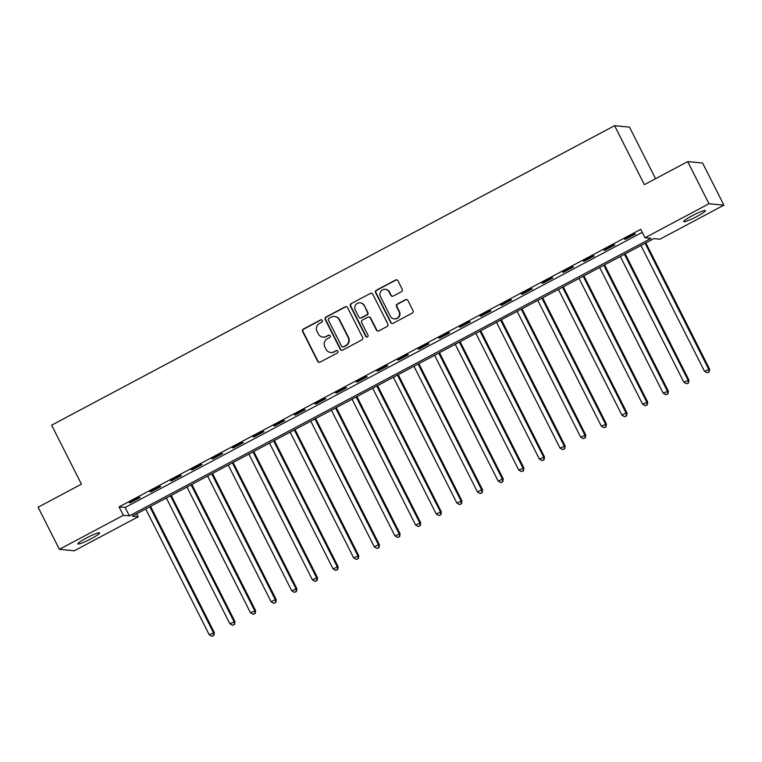 <?xml version="1.0" encoding="UTF-8"?>
<svg xmlns="http://www.w3.org/2000/svg" width="762" height="762" viewBox="0 0 762 762"><rect width="100%" height="100%" fill="white"/><g stroke="black" fill="none" stroke-linecap="round" stroke-linejoin="round"><path stroke-width="1.14" d="M322.336 320.44A1.305 1.276 -84.5 0 0 320.621 319.888L303.4 329.041A1.867 1.819 -84.5 0 0 302.619 331.565L317.659 361.331A1.867 1.819 -84.5 0 0 320.107 362.121L337.328 352.968A1.305 1.276 -84.5 0 0 336.871 350.51A1.305 1.276 -84.5 0 0 336.156 350.653L333.927 351.834A5.972 5.829 -84.5 0 1 326.069 349.301L324.822 346.824A5.972 5.829 -84.5 0 1 327.327 338.766L329.555 337.585A1.305 1.276 -84.5 0 0 329.098 335.128A1.305 1.276 -84.5 0 0 328.384 335.27L326.165 336.452A5.972 5.829 -84.5 0 1 318.306 333.918L317.049 331.441A5.972 5.829 -84.5 0 1 319.564 323.383L321.793 322.202A1.305 1.276 -84.5 0 0 322.336 320.44M321.526 319.783A1.305 1.276 -84.5 0 0 321.021 319.926L303.809 329.089A1.867 1.819 -84.5 0 0 303.019 331.603L318.059 361.369A1.867 1.819 -84.5 0 0 319.297 362.341M337.071 350.539A1.305 1.276 -84.5 0 0 336.566 350.691L333.927 351.834M329.298 335.166A1.305 1.276 -84.5 0 0 328.793 335.309L326.165 336.452M697.154 216.341A12.163 1.41 -26.8 0 1 683.714 221.571A12.163 1.41 -26.8 0 1 691.991 215.837A12.163 1.41 -26.8 0 1 705.431 210.607A12.163 1.41 -26.8 0 1 697.154 216.341M91.288 538.667A12.163 1.41 -26.8 0 1 77.848 543.897A12.163 1.41 -26.8 0 1 86.125 538.163A12.163 1.41 -26.8 0 1 99.565 532.933A12.163 1.41 -26.8 0 1 91.288 538.667M401.412 291.694A1.867 1.819 -84.5 0 0 402.193 289.179L397.983 280.826A1.867 1.819 -84.5 0 0 395.526 280.035L376.399 290.208A1.867 1.819 -84.5 0 0 375.618 292.722L390.658 322.497A1.867 1.819 -84.5 0 0 393.116 323.288L412.232 313.115A1.867 1.819 -84.5 0 0 413.014 310.601L407.918 300.514A1.867 1.819 -84.5 0 0 405.46 299.723L397.278 304.076A1.867 1.819 -84.5 0 0 396.497 306.591L399.021 311.591A4.991 4.877 -84.5 0 1 394.211 318.868A4.991 4.877 -84.5 0 1 390.354 316.201L380.457 296.608A4.991 4.877 -84.5 0 1 385.267 289.331A4.991 4.877 -84.5 0 1 389.125 291.989L390.773 295.256A1.867 1.819 -84.5 0 0 393.23 296.047L401.412 291.694M59.379 549.335L38.1 507.206L81.439 484.156L51.645 425.177L614.582 125.682L644.376 184.661L687.705 161.611L708.984 203.73L723.9 205.168L659.93 239.201L653.882 238.62L132.217 516.15L138.265 516.731L74.295 550.774L59.379 549.335L123.349 515.303L129.397 515.884L651.062 238.354L645.014 237.763L708.984 203.73M645.014 237.763L640.766 229.343L119.091 506.873L123.349 515.303M347.586 307.638A1.867 1.819 -84.5 0 0 345.129 306.848L326.003 317.021A1.867 1.819 -84.5 0 0 325.222 319.535L340.262 349.31A1.867 1.819 -84.5 0 0 342.719 350.101L361.836 339.928A1.867 1.819 -84.5 0 0 362.626 337.414L347.586 307.638M351.206 303.609L370.322 293.446A1.867 1.819 -84.5 0 1 372.78 294.237L387.82 324.002A1.867 1.819 -84.5 0 1 387.039 326.517L378.847 330.87A1.867 1.819 -84.5 0 1 376.399 330.079L370.294 318.011A1.867 1.819 -84.5 0 0 367.836 317.221L362.417 320.107A1.867 1.819 -84.5 0 0 361.626 322.621L367.979 335.194A1.305 1.276 -84.5 0 1 366.722 337.09A1.305 1.276 -84.5 0 1 365.712 336.394L350.415 306.133A1.867 1.819 -84.5 0 1 351.206 303.609L370.322 293.446M119.091 506.873L125.139 507.454L642.271 232.334M130.273 502.768L140.179 497.5L139.17 497.396L129.264 502.672L130.273 502.768L130.016 502.263M150.905 491.785L160.811 486.518L159.801 486.423L149.895 491.69L150.905 491.785L150.657 491.29M171.545 480.812L181.442 475.536L180.442 475.44L170.536 480.708L171.545 480.812L171.288 480.308M192.176 469.83L202.082 464.563L201.073 464.468L191.167 469.735L192.176 469.83L191.929 469.335M212.817 458.848L222.714 453.58L221.713 453.485L211.807 458.753L212.817 458.848L212.56 458.353M233.448 447.875L243.354 442.608L242.345 442.503L232.439 447.78L233.448 447.875L233.201 447.37M254.079 436.893L263.985 431.625L262.985 431.53L253.079 436.797L254.079 436.893L253.832 436.397M274.72 425.92L284.626 420.643L283.616 420.548L273.71 425.825L274.72 425.92L274.463 425.415M295.351 414.938L305.257 409.67L304.257 409.575L294.351 414.842L295.351 414.938L295.104 414.442M315.992 403.965L325.898 398.688L324.888 398.593L314.982 403.86L315.992 403.965L315.735 403.46M336.623 392.982L346.529 387.715L345.519 387.62L335.623 392.887L336.623 392.982L336.375 392.487M357.264 382L367.17 376.733L366.16 376.638L356.254 381.905L357.264 382L357.007 381.505M377.895 371.027L387.801 365.76L386.791 365.655L376.885 370.932L377.895 371.027L377.647 370.522M398.536 360.045L408.442 354.778L407.432 354.682L397.526 359.95L398.536 360.045L398.278 359.55M419.167 349.072L429.073 343.795L428.063 343.7L418.157 348.967L419.167 349.072L418.919 348.567M439.807 338.09L449.713 332.823L448.704 332.727L438.798 337.995L439.807 338.09L439.55 337.595M460.438 327.108L470.345 321.84L469.335 321.745L459.429 327.012L460.438 327.108L460.191 326.612M481.079 316.135L490.976 310.867L489.976 310.763L480.07 316.04L481.079 316.135L480.822 315.63M501.71 305.152L511.616 299.885L510.607 299.79L500.701 305.057L501.71 305.152L501.463 304.657M522.351 294.18L532.247 288.903L531.247 288.808L521.341 294.075L522.351 294.18L522.094 293.675M542.982 283.197L552.888 277.93L551.879 277.835L541.972 283.102L542.982 283.197L542.734 282.702M563.613 272.215L573.519 266.948L572.519 266.852L562.613 272.12L563.613 272.215L563.366 271.72M584.254 261.242L594.16 255.975L593.15 255.87L583.244 261.147L584.254 261.242L583.997 260.737M604.885 250.26L614.791 244.993L613.791 244.897L603.885 250.165L604.885 250.26L604.637 249.765M625.526 239.287L635.432 234.01L634.422 233.915L624.516 239.192L625.526 239.287L625.269 238.782M655.558 178.718L629.498 127.121L614.582 125.682M687.705 161.611L702.621 163.039L723.9 205.168M136.75 513.74L138.265 516.731M125.139 507.454L129.397 515.884M322.917 337.099L323.317 337.137A5.972 5.829 -84.5 0 0 326.565 336.49M330.689 352.482L331.089 352.52A5.972 5.829 -84.5 0 0 334.337 351.873M346.339 306.676A1.867 1.819 -84.5 0 0 345.529 306.886L326.412 317.059A1.867 1.819 -84.5 0 0 325.622 319.573L340.662 349.348A1.867 1.819 -84.5 0 0 341.909 350.31M328.955 318.383A1.305 1.276 -84.5 0 0 328.412 320.145L341.614 346.281A1.305 1.276 -84.5 0 0 343.329 346.834L345.681 345.586A5.972 5.829 -84.5 0 0 348.186 337.537L339.166 319.669A5.972 5.829 -84.5 0 0 331.308 317.135L328.955 318.383M342.624 346.977L343.024 347.015A1.305 1.276 -84.5 0 0 343.729 346.872L343.329 346.834M334.556 316.487L334.956 316.525A5.972 5.829 -84.5 0 1 339.566 319.707L348.596 337.576A5.972 5.829 -84.5 0 1 346.081 345.624L343.729 346.872M371.542 293.265A1.867 1.819 -84.5 0 0 370.732 293.484M368.856 317.011L369.256 317.049A1.867 1.819 -84.5 0 1 370.703 318.049L376.799 330.117A1.867 1.819 -84.5 0 0 378.038 331.089M351.606 303.657A1.867 1.819 -84.5 0 0 350.825 306.172L366.112 336.433A1.305 1.276 -84.5 0 0 366.922 337.099M363.969 305.476A4.991 4.877 -84.5 0 0 355.597 305A4.991 4.877 -84.5 0 0 355.302 310.096L358.788 317.002A1.867 1.819 -84.5 0 0 361.245 317.792L366.674 314.897A1.867 1.819 -84.5 0 0 367.455 312.382L364.369 305.514A4.991 4.877 -84.5 0 0 360.512 302.857L360.112 302.819M360.226 317.992L360.636 318.03A1.867 1.819 -84.5 0 0 361.645 317.83L361.245 317.792M364.369 305.514L367.856 312.42A1.867 1.819 -84.5 0 1 367.074 314.944L361.645 317.83M385.267 289.331L385.667 289.37A4.991 4.877 -84.5 0 1 389.525 292.027L391.173 295.294A1.867 1.819 -84.5 0 0 392.42 296.266M394.211 318.868L394.611 318.907A4.991 4.877 -84.5 0 0 399.431 311.629L399.021 311.591M406.679 299.542A1.867 1.819 -84.5 0 0 405.87 299.761L397.688 304.114A1.867 1.819 -84.5 0 0 396.897 306.629L399.431 311.629M396.735 279.864A1.867 1.819 -84.5 0 0 395.926 280.073L376.809 290.246A1.867 1.819 -84.5 0 0 376.018 292.76L391.058 322.536A1.867 1.819 -84.5 0 0 392.297 323.498M145.704 508.978L209.217 634.717L214.351 632.612L150.581 506.378M213.512 635.394L211.865 636.28L213.912 635.432L213.341 632.517L149.828 506.787M211.865 636.28L209.217 634.717M214.351 632.612L213.912 635.432M166.335 498.005L229.848 623.735L234.982 621.64L171.221 495.405M234.144 624.421L232.496 625.297L234.553 624.459L233.982 621.544L170.469 495.805M232.496 625.297L229.848 623.735M234.982 621.64L234.553 624.459M186.976 487.023L250.488 612.753L255.622 610.657L191.853 484.422M254.784 613.439L253.136 614.315L255.184 613.477L254.613 610.562L191.1 484.832M253.136 614.315L250.488 612.753M255.622 610.657L255.184 613.477M207.607 476.04L271.12 601.78L275.244 599.58L276.254 599.684L212.493 473.45M275.415 602.466L273.768 603.342L275.825 602.504L275.244 599.58L211.731 473.85M273.768 603.342L271.12 601.78M276.254 599.684L275.825 602.504M228.248 465.068L291.76 590.798L296.894 588.702L233.124 462.467M296.056 591.483L294.408 592.36L296.456 591.522L295.885 588.607L232.372 462.867M294.408 592.36L291.76 590.798M296.894 588.702L296.456 591.522M248.879 454.085L312.391 579.825L317.525 577.72L253.765 451.495M316.687 580.501L315.039 581.387L317.097 580.539L316.516 577.625L253.003 451.895M315.039 581.387L312.391 579.825M317.525 577.72L317.097 580.539M269.519 443.113L333.032 568.843L338.166 566.747L274.396 440.512M337.328 569.528L335.671 570.405L337.728 569.566L337.156 566.652L273.644 440.912M335.671 570.405L333.032 568.843M338.166 566.747L337.728 569.566M290.151 432.13L353.663 557.87L358.797 555.765L295.037 429.53M357.959 558.546L356.311 559.422L358.369 558.584L357.788 555.669L294.275 429.939M356.311 559.422L353.663 557.87M358.797 555.765L358.369 558.584M310.782 421.148L374.304 546.887L378.428 544.687L379.438 544.792L315.668 418.557M378.6 547.573L376.942 548.449L379 547.611L378.428 544.687L314.916 418.957M376.942 548.449L374.304 546.887M379.438 544.792L379 547.611M331.422 410.175L394.935 535.905L400.069 533.81L336.309 407.575M399.231 536.591L397.583 537.467L399.64 536.629L399.059 533.714L335.547 407.975M397.583 537.467L394.935 535.905M400.069 533.81L399.64 536.629M352.054 399.193L415.566 524.932L420.71 522.827L356.94 396.602M419.872 525.609L418.214 526.494L420.272 525.647L419.7 522.732L356.187 397.002M418.214 526.494L415.566 524.932M420.71 522.827L420.272 525.647M372.694 388.22L436.207 513.95L441.341 511.854L377.581 385.62M440.503 514.636L438.855 515.512L440.903 514.674L440.331 511.759L376.819 386.02M438.855 515.512L436.207 513.95M441.341 511.854L440.903 514.674M393.325 377.238L456.838 502.977L461.972 500.872L398.212 374.637M461.143 503.653L459.486 504.53L461.543 503.692L460.972 500.777L397.459 375.047M459.486 504.53L456.838 502.977M461.972 500.872L461.543 503.692M413.966 366.265L477.479 491.995L481.603 489.795L482.613 489.899L418.843 363.665M481.775 492.681L480.127 493.557L482.175 492.719L481.603 489.795L418.09 364.065M480.127 493.557L477.479 491.995M482.613 489.899L482.175 492.719M434.597 355.283L498.11 481.012L503.244 478.917L439.483 352.682M502.415 481.698L500.758 482.575L502.815 481.736L502.244 478.822L438.731 353.082M500.758 482.575L498.11 481.012M503.244 478.917L502.815 481.736M455.238 344.3L518.751 470.04L523.885 467.935L460.115 341.709M523.046 470.716L521.399 471.602L523.446 470.764L522.875 467.839L459.362 342.109M521.399 471.602L518.751 470.04M523.885 467.935L523.446 470.764M475.869 333.327L539.382 459.057L544.516 456.962L480.755 330.727M543.677 459.743L542.03 460.619L544.087 459.781L543.516 456.867L480.003 331.127M542.03 460.619L539.382 459.057M544.516 456.962L544.087 459.781M496.51 322.345L560.022 448.085L565.156 445.98L501.386 319.745M564.318 448.761L562.67 449.647L564.718 448.799L564.147 445.884L500.634 320.154M562.67 449.647L560.022 448.085M565.156 445.98L564.718 448.799M517.141 311.372L580.654 437.102L585.788 435.007L522.027 308.772M584.949 437.788L583.301 438.664L585.359 437.826L584.778 434.912L521.265 309.172M583.301 438.664L580.654 437.102M585.788 435.007L585.359 437.826M537.782 300.39L601.294 426.12L606.428 424.024L542.658 297.79M605.59 426.806L603.942 427.682L605.99 426.844L605.419 423.929L541.906 298.199M603.942 427.682L601.294 426.12M606.428 424.024L605.99 426.844M558.413 289.408L621.925 415.147L626.05 412.947L627.059 413.052L563.299 286.817M626.221 415.833L624.573 416.709L626.631 415.871L626.05 412.947L562.537 287.217M624.573 416.709L621.925 415.147M627.059 413.052L626.631 415.871M579.053 278.435L642.566 404.165L647.7 402.069L583.93 275.834M646.862 404.851L645.204 405.727L647.262 404.889L646.69 401.974L583.178 276.235M645.204 405.727L642.566 404.165M647.7 402.069L647.262 404.889M599.684 267.452L663.197 393.192L668.331 391.087L604.571 264.862M667.493 393.868L665.845 394.754L667.903 393.906L667.322 390.992L603.809 265.262M665.845 394.754L663.197 393.192M668.331 391.087L667.903 393.906M620.325 256.48L683.838 382.21L688.972 380.114L625.202 253.879M688.134 382.895L686.476 383.772L688.534 382.934L687.962 380.019L624.449 254.279M686.476 383.772L683.838 382.21M688.972 380.114L688.534 382.934M640.956 245.497L704.469 371.237L709.603 369.132L645.843 242.897M708.765 371.913L707.117 372.789L709.174 371.951L708.593 369.037L645.081 243.307M707.117 372.789L704.469 371.237M709.603 369.132L709.174 371.951"/></g></svg>
